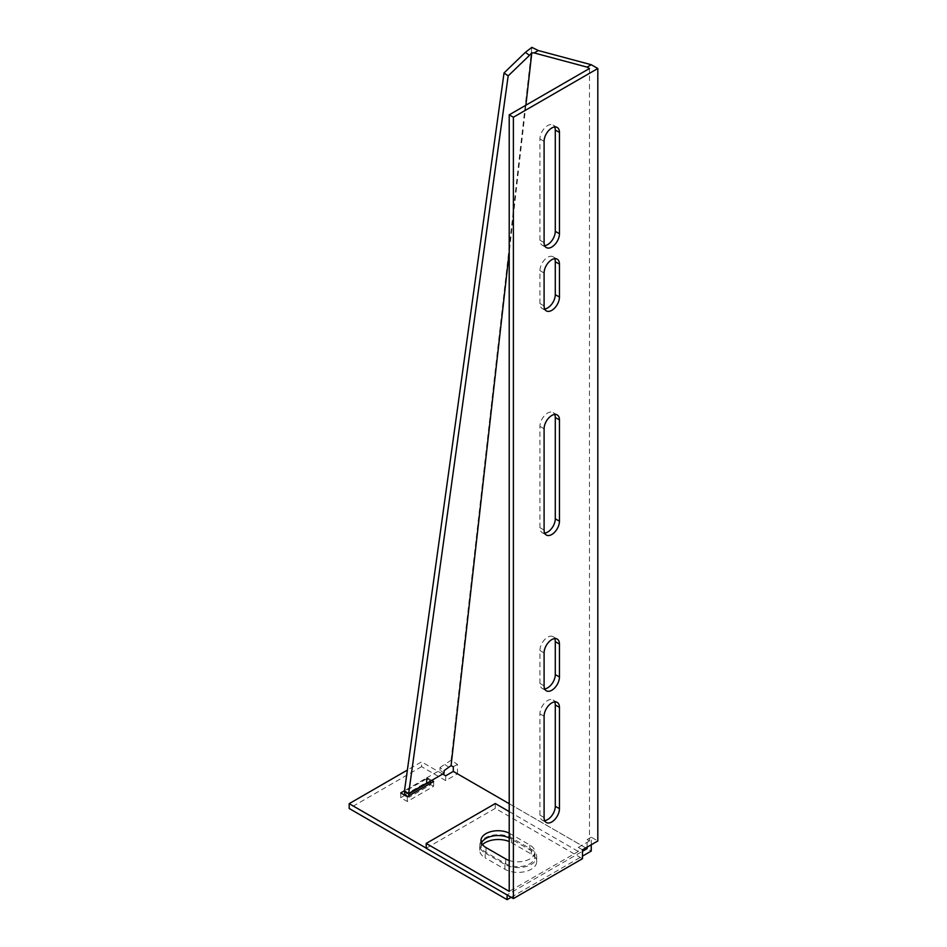 <?xml version="1.0" encoding="UTF-8"?>
<svg xmlns="http://www.w3.org/2000/svg" width="947" height="947" viewBox="0 0 947 947"><rect width="100%" height="100%" fill="white"/><g stroke="black" fill="none" stroke-linecap="round" stroke-linejoin="round"><path stroke-width="0.71" stroke-dasharray="4.74 3.55" d="M481.49 842.996A17.058 9.849 0 0 0 480.969 845.399A17.058 9.849 0 0 0 485.965 852.359L505.71 863.759A17.058 9.849 0 0 0 524.295 865.901A17.058 9.849 0 0 0 534.83 856.798A17.058 9.849 0 0 0 529.835 849.838L510.09 838.438A17.058 9.849 0 0 0 509.214 837.965M544.679 820.587A10.855 6.274 -60 0 1 542.169 820.102A10.855 6.274 -60 0 1 539.932 815.13L539.932 713.825A10.855 6.274 -60 0 1 544.667 702.899A10.855 6.274 -60 0 1 553.036 699.987A10.855 6.274 -60 0 1 554.705 701.916M544.679 688.883A10.855 6.274 -60 0 1 542.169 688.398A10.855 6.274 -60 0 1 539.932 683.438L539.932 650.506A10.855 6.274 -60 0 1 544.667 639.58A10.855 6.274 -60 0 1 553.036 636.668A10.855 6.274 -60 0 1 554.705 638.598M544.679 533.125A10.855 6.274 -60 0 1 542.169 532.64A10.855 6.274 -60 0 1 539.932 527.668L539.932 426.363A10.855 6.274 -60 0 1 544.667 415.437A10.855 6.274 -60 0 1 553.036 412.525A10.855 6.274 -60 0 1 554.705 414.455M544.679 308.982A10.855 6.274 -60 0 1 542.169 308.497A10.855 6.274 -60 0 1 539.932 303.525L539.932 270.605A10.855 6.274 -60 0 1 544.667 259.679A10.855 6.274 -60 0 1 553.036 256.767A10.855 6.274 -60 0 1 554.705 258.685M544.679 245.664A10.855 6.274 -60 0 1 542.169 245.178A10.855 6.274 -60 0 1 539.932 240.207L539.932 138.901A10.855 6.274 -60 0 1 544.667 127.975A10.855 6.274 -60 0 1 553.036 125.063A10.855 6.274 -60 0 1 554.705 126.981M448.819 767.307L444.688 764.336L451.092 760.252L457.46 764.383L457.46 773.829L591.248 851.069M451.092 760.252L531.859 47.35M591.248 844.771L591.248 837.195L597.817 840.983M587.081 847.174L587.081 839.598L589.484 840.983L589.484 68.504M591.248 837.195L587.081 839.598M457.46 764.383L453.293 766.786M582.476 849.838L578.309 847.423L578.309 851.483L509.214 891.376M589.484 840.983L578.309 847.423M525.881 105.212L509.214 252.293M509.214 803.707L585.791 847.92M509.214 811.591L578.309 851.483M495.293 803.541L495.293 808.359L582.476 858.704M509.214 860.503A17.058 9.849 0 0 0 526.295 860.515A17.058 9.849 0 0 0 534.83 851.98A17.058 9.849 0 0 0 529.835 845.02L510.09 833.62A17.058 9.849 0 0 0 509.214 833.147M495.293 808.359L426.197 848.252M445.694 775.806L445.694 780.612L457.46 773.829M485.172 853.046L504.917 864.445A18.609 10.748 0 0 0 525.194 866.777A18.609 10.748 0 0 0 536.689 856.846A18.609 10.748 0 0 0 531.243 849.246L511.498 837.846A18.609 10.748 0 0 0 491.221 835.526A18.609 10.748 0 0 0 479.727 845.446A18.609 10.748 0 0 0 485.172 853.046L485.172 857.864L504.917 869.263A18.609 10.748 0 0 0 525.194 871.583A18.609 10.748 0 0 0 536.689 861.663A18.609 10.748 0 0 0 531.243 854.064L511.498 842.664A18.609 10.748 0 0 0 509.214 841.54M482.473 844.641A18.609 10.748 0 0 0 479.727 850.264A18.609 10.748 0 0 0 485.172 857.864M404.902 795.302L400.735 797.705L407.317 801.505L433.631 786.318L427.05 782.518L427.05 777.7L404.499 790.721L426.422 778.114A8.997 5.197 -120 0 0 426.375 778.979L404.535 791.597M400.735 797.705L400.735 792.899M427.05 782.518L405.304 795.078M431.678 780.375L427.05 777.7M433.631 786.318L433.631 781.5M407.317 801.505L407.317 796.699M442.651 774.042L421.569 761.873L407.364 770.065M445.694 780.612L421.569 766.679L421.569 761.873M421.569 766.679L349.183 808.478M426.197 848.121L507.107 894.832L582.476 851.329M511.167 897.306L582.476 856.135M407.707 796.463L409.068 797.244L430.554 784.85L430.554 783.276M408.903 795.776L409.068 797.244M404.902 794.841L426.375 782.435L430.554 784.85M426.375 782.435L426.375 778.979L430.554 781.382M426.422 778.114L430.577 781.015M426.434 778.043L440 770.207L444.131 773.19M440 770.207L439.988 767.615L444.131 770.598M439.988 767.615L444.688 764.336M485.965 852.359L485.965 847.553M544.099 817.545L539.932 815.13M544.099 685.841L539.932 683.438M544.099 530.071L539.932 527.668M544.099 305.928L539.932 303.525M544.099 242.61L539.932 240.207M544.099 141.304L539.932 138.901M544.099 273.008L539.932 270.605M544.099 428.766L539.932 426.363M544.099 652.909L539.932 650.506M544.099 716.228L539.932 713.825M505.71 863.759L505.71 858.953M510.09 838.438L510.09 833.62M529.835 849.838L529.835 845.02M504.917 869.263L504.917 864.445M511.498 842.664L511.498 837.846M531.243 854.064L531.243 849.246M480.969 845.399L480.969 840.593M546.348 822.517L542.169 820.102M546.348 690.813L542.169 688.398M546.348 535.043L542.169 532.64M546.348 310.9L542.169 308.497M546.348 247.581L542.169 245.178M557.203 127.466L553.036 125.063M557.203 259.17L553.036 256.767M557.203 414.928L553.036 412.525M557.203 639.083L553.036 636.668M557.203 702.402L553.036 699.987M534.83 856.798L534.83 851.98M479.727 850.264L479.727 845.446M536.689 861.663L536.689 856.846"/><path stroke-width="1.42" d="M509.214 833.147A17.058 9.849 0 0 0 485.965 833.62A17.058 9.849 0 0 0 480.969 840.593A17.058 9.849 0 0 0 485.965 847.553L505.71 858.953A17.058 9.849 0 0 0 509.214 860.503M509.214 837.965A17.058 9.849 0 0 0 485.965 838.438A17.058 9.849 0 0 0 481.49 842.996M554.705 701.916A10.855 6.274 -60 0 1 555.285 704.959L555.285 806.276A10.855 6.274 -60 0 1 547.603 819.569A10.855 6.274 -60 0 1 544.679 820.587M551.77 821.972A10.855 6.274 -60 0 1 546.348 822.517A10.855 6.274 -60 0 1 544.099 817.545L544.099 716.228A10.855 6.274 -60 0 1 548.834 705.302A10.855 6.274 -60 0 1 557.203 702.402A10.855 6.274 -60 0 1 559.452 707.373L559.452 808.679A10.855 6.274 -60 0 1 551.77 821.972M554.705 638.598A10.855 6.274 -60 0 1 555.285 641.64L555.285 674.572A10.855 6.274 -60 0 1 547.603 687.865A10.855 6.274 -60 0 1 544.679 688.883M551.77 690.268A10.855 6.274 -60 0 1 546.348 690.813A10.855 6.274 -60 0 1 544.099 685.841L544.099 652.909A10.855 6.274 -60 0 1 548.834 641.983A10.855 6.274 -60 0 1 557.203 639.083A10.855 6.274 -60 0 1 559.452 644.055L559.452 676.975A10.855 6.274 -60 0 1 551.77 690.268M554.705 414.455A10.855 6.274 -60 0 1 555.285 417.497L555.285 518.802A10.855 6.274 -60 0 1 547.603 532.107A10.855 6.274 -60 0 1 544.679 533.125M551.77 534.51A10.855 6.274 -60 0 1 546.348 535.043A10.855 6.274 -60 0 1 544.099 530.071L544.099 428.766A10.855 6.274 -60 0 1 548.834 417.84A10.855 6.274 -60 0 1 557.203 414.928A10.855 6.274 -60 0 1 559.452 419.9L559.452 521.217A10.855 6.274 -60 0 1 551.77 534.51M554.705 258.685A10.855 6.274 -60 0 1 555.285 261.739L555.285 294.659A10.855 6.274 -60 0 1 547.603 307.953A10.855 6.274 -60 0 1 544.679 308.982M551.77 310.367A10.855 6.274 -60 0 1 546.348 310.9A10.855 6.274 -60 0 1 544.099 305.928L544.099 273.008A10.855 6.274 -60 0 1 548.834 262.082A10.855 6.274 -60 0 1 557.203 259.17A10.855 6.274 -60 0 1 559.452 264.142L559.452 297.062A10.855 6.274 -60 0 1 551.77 310.367M554.705 126.981A10.855 6.274 -60 0 1 555.285 130.035L555.285 231.34A10.855 6.274 -60 0 1 547.603 244.634A10.855 6.274 -60 0 1 544.679 245.664M551.77 247.049A10.855 6.274 -60 0 1 546.348 247.581A10.855 6.274 -60 0 1 544.099 242.61L544.099 141.304A10.855 6.274 -60 0 1 548.834 130.378A10.855 6.274 -60 0 1 557.203 127.466A10.855 6.274 -60 0 1 559.452 132.438L559.452 233.743A10.855 6.274 -60 0 1 551.77 247.049M509.214 811.591L495.293 803.541L426.197 843.434L509.214 891.376L509.214 114.836L513.392 117.239L513.392 898.585L582.476 858.704L582.476 849.838L597.817 840.983L597.817 68.504L591.248 64.716L538.322 50.534L534.155 52.937L531.823 52.736L525.881 105.212M591.248 64.716L587.081 67.119L534.155 52.937M538.322 50.534L531.859 47.35L525.348 52.381L529.48 55.352L531.823 52.736M591.248 844.771L591.248 851.069L582.476 856.135M509.214 252.293L451.068 765.626L453.293 766.786L453.293 771.414L509.214 803.707M513.392 117.239L597.817 68.504M509.214 114.836L589.484 68.504L587.081 67.119M585.791 847.92L587.081 848.666L587.081 847.174M426.197 843.434L426.197 848.252L513.392 898.585M582.476 851.329L587.081 848.666M442.651 774.042L445.694 775.806L453.293 771.414M509.214 841.54A18.609 10.748 0 0 0 482.473 844.641M407.707 796.463L404.902 794.841L404.535 791.597L408.631 793.787L404.499 790.769L400.735 792.899L407.317 796.699L433.631 781.5L431.678 780.375M407.364 770.065L349.183 803.66L426.197 848.121M507.107 894.962L507.107 899.65L349.183 808.478L349.183 803.66M507.107 899.65L511.167 897.306M430.554 783.276L430.554 781.382A3.101 1.787 -120 0 1 430.565 781.086L444.131 773.19L444.131 770.598L451.068 765.626M430.554 781.382L408.702 794L408.903 795.776M404.535 791.597L404.487 790.875M408.631 793.787L404.499 790.769L504.041 72.931L508.172 75.902L408.631 793.752L430.565 781.086M525.348 52.381L504.041 72.931M529.48 55.352L508.172 75.902M559.452 132.438L555.285 130.035M559.452 233.743L555.285 231.34M559.452 264.142L555.285 261.739M559.452 297.062L555.285 294.659M559.452 419.9L555.285 417.497M559.452 521.217L555.285 518.802M559.452 644.055L555.285 641.64M559.452 676.975L555.285 674.572M559.452 707.373L555.285 704.959M559.452 808.679L555.285 806.276"/></g></svg>
